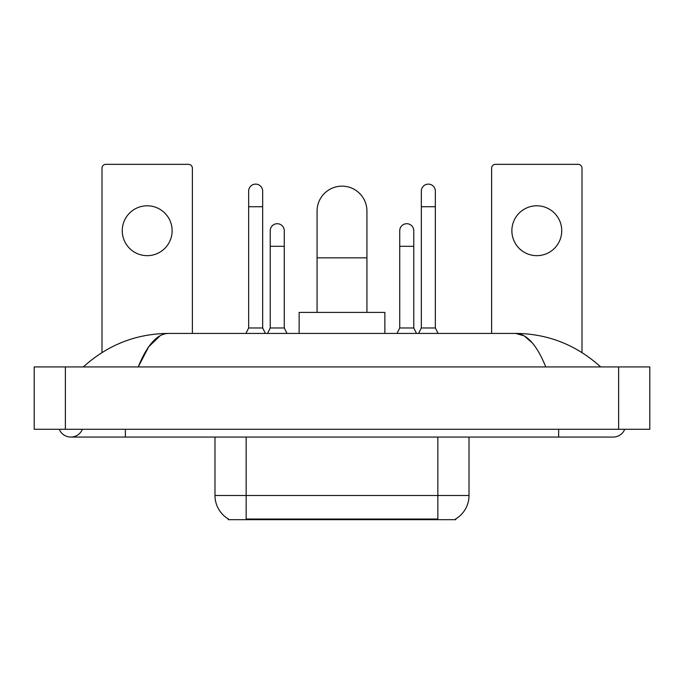 <?xml version="1.0" encoding="UTF-8"?>
<svg xmlns="http://www.w3.org/2000/svg" width="684" height="684" viewBox="0 0 684 684"><rect width="100%" height="100%" fill="white"/><g stroke="black" fill="none" stroke-linecap="round" stroke-linejoin="round"><path stroke-width="1.03" d="M455.766 518.899L455.766 519.669L228.234 519.669L228.234 518.899M228.465 519.036A27.274 27.274 0 0 1 214.981 495.507L246.154 495.507L246.154 519.036L437.846 519.036L437.846 495.507L469.019 495.507L469.019 437.067M214.981 495.507L214.981 437.067M455.535 519.036A27.274 27.274 0 0 0 469.019 495.507M147.188 205.79A24.932 24.932 0 0 0 122.256 230.722A24.932 24.932 0 0 0 147.188 255.662A24.932 24.932 0 0 0 172.129 230.722A24.932 24.932 0 0 0 147.188 205.79M192.384 333.424L192.384 168.23A3.899 3.899 0 0 0 188.493 164.331L105.892 164.331A3.899 3.899 0 0 0 101.993 168.23L101.993 352.542M317.068 312.391L317.068 211.091A24.932 24.932 0 0 1 342 186.151A24.932 24.932 0 0 1 366.932 211.091A24.932 24.932 0 0 0 342 186.151M366.932 312.391L366.932 211.091M384.861 333.424L384.861 312.391L299.139 312.391L299.139 333.424M245.924 333.424L248.651 327.969L262.673 327.969L265.401 333.424M262.673 327.969L262.673 191.135A7.011 7.011 0 0 0 255.662 184.124A7.011 7.011 0 0 1 256.098 184.141M248.651 327.969L248.651 206.722L262.673 206.722M248.651 206.722L248.651 191.135A7.011 7.011 0 0 1 255.662 184.124M418.599 333.424L421.327 327.969L435.349 327.969L438.076 333.424M435.349 327.969L435.349 191.135A7.011 7.011 0 0 0 428.338 184.124A7.011 7.011 0 0 1 428.782 184.141M421.327 327.969L421.327 206.722L435.349 206.722M421.327 206.722L421.327 191.135A7.011 7.011 0 0 1 428.338 184.124M267.504 333.424L270.231 327.969L284.262 327.969L286.989 333.424M284.262 327.969L284.262 230.722A7.011 7.011 0 0 0 277.687 223.728A7.011 7.011 0 0 1 284.262 230.722M270.231 327.969L270.231 246.308L284.262 246.308M270.231 246.308L270.231 230.722A7.011 7.011 0 0 1 277.687 223.728M397.011 333.424L399.738 327.969L413.769 327.969L416.496 333.424M413.769 327.969L413.769 230.722A7.011 7.011 0 0 0 407.194 223.728A7.011 7.011 0 0 1 413.769 230.722M399.738 327.969L399.738 246.308L413.769 246.308M399.738 246.308L399.738 230.722A7.011 7.011 0 0 1 407.194 223.728M536.812 205.79A24.932 24.932 0 0 0 511.871 230.722A24.932 24.932 0 0 0 536.812 255.662A24.932 24.932 0 0 0 561.744 230.722A24.932 24.932 0 0 0 536.812 205.79M582.007 352.542L582.007 168.23A3.899 3.899 0 0 0 578.108 164.331L495.507 164.331A3.899 3.899 0 0 0 491.616 168.23L491.616 333.424M59.269 429.278A12.466 12.466 0 0 0 82.379 429.278A12.466 12.466 0 0 1 59.269 429.278A12.466 12.466 0 0 0 70.828 437.067A12.466 12.466 0 0 1 59.269 429.278M624.731 429.278A12.466 12.466 0 0 1 613.172 437.067A12.466 12.466 0 0 0 624.731 429.278A12.466 12.466 0 0 1 613.172 437.067A12.466 12.466 0 0 0 624.731 429.278M545.781 366.932C536.846 344.933 526.808 333.758 515.668 333.424L168.332 333.424C157.192 333.758 147.154 344.933 138.219 366.932L148.71 346.788L160.244 335.622M65.373 366.932L649.8 366.932L649.8 429.278L34.2 429.278L34.2 366.932L65.373 366.932L65.373 429.278M598.055 364.529L600.706 366.932C576.184 344.847 547.833 333.681 515.668 333.424L524.158 335.844L532.297 342.906M85.945 364.529L83.294 366.932C107.704 344.898 136.048 333.724 168.332 333.424M434.733 519.669L434.733 518.899M249.267 519.669L249.267 518.899M246.154 437.067L246.154 495.507L437.846 495.507L437.846 437.067M317.068 257.842L366.932 257.842M558.631 429.278L558.631 437.067L613.172 437.067M125.369 429.278L125.369 437.067L558.631 437.067M618.627 366.932L618.627 429.278M125.369 437.067L70.828 437.067"/></g></svg>
